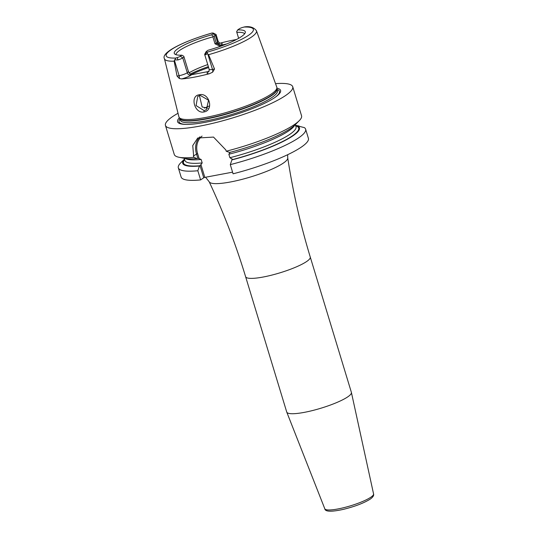 <?xml version="1.0" encoding="UTF-8"?>
<svg xmlns="http://www.w3.org/2000/svg" width="538" height="538" viewBox="0 0 538 538"><rect width="100%" height="100%" fill="white"/><g stroke="black" fill="none" stroke-linecap="round" stroke-linejoin="round"><path stroke-width="0.81" d="M244.615 33.827A35.898 6.678 163.1 0 0 236.828 32.347L236.646 31.742L237.675 29.92A37.115 6.907 163.1 0 1 245.308 32.549A37.115 6.907 163.1 0 1 208.065 50.249L206.525 51.312A4.223 0.787 -16.9 0 0 206.115 51.695A4.223 0.787 -16.9 0 0 206.605 52.065L207.298 52.112L207.48 53.726L208.562 54.701A48.09 8.951 -16.9 0 0 251.461 37.095A48.09 8.951 163.1 0 0 256.458 30.753L276.788 87.149A51.144 9.516 163.1 0 1 276.895 87.721A51.144 9.516 163.1 0 1 271.475 93.901A51.144 9.516 163.1 0 1 218.926 114.486A51.144 9.516 163.1 0 1 179.147 117.418A51.144 9.516 163.1 0 1 178.919 116.887L164.433 58.709A48.09 8.951 -16.9 0 0 174.137 61.184L175.785 58.043L177.17 57.606L177.984 59.94A6.335 1.177 -16.9 0 0 182.759 57.882L184.023 57.015L183.814 56.308L181.898 55.179A37.115 6.907 163.1 0 1 174.702 53.995A37.115 6.907 163.1 0 1 211.501 34.849L213.041 33.786A4.223 0.787 -16.9 0 0 213.371 33.121A4.223 0.787 -16.9 0 0 212.961 33.033L211.999 33.067M219.686 43.255L220.156 43.148A48.608 9.045 163.1 0 1 236.458 39.516M256.458 30.753C253.862 27.377 249.914 26.093 244.622 26.9L242.396 27.492A4.223 0.787 163.1 0 0 239.215 28.864L237.675 29.92M174.547 59.92L177.984 59.94M177.17 57.606A4.223 0.787 163.1 0 0 180.351 56.234L181.898 55.179M211.501 34.849L213.156 36.167L212.893 36.846L215.005 43.8L216.289 43.255L214.185 36.302L213.156 36.167M175.987 54.681A35.898 6.678 -16.9 0 1 179.786 50.296A35.898 6.678 163.1 0 1 212.893 36.846M183.814 56.308L188.468 71.615L190.311 74.338M221.468 45.938L220.082 46.288L220.372 45.394L216.289 43.255L217.56 42.381L215.449 35.434L214.185 36.302M213.041 33.786L215.449 35.434A6.335 1.177 -16.9 0 0 216.108 34.614A6.335 1.177 -16.9 0 0 215.933 34.432L213.371 33.121M218.865 43.37L219.968 43.343L218.22 41.56A6.335 1.177 -16.9 0 1 217.56 42.381A3.167 2.683 55.5 0 0 221.165 44.856L220.372 45.394L226.814 43.901M236.828 32.347L238.643 38.326M220.082 46.288L215.005 43.8M189.02 72.859A35.898 6.678 163.1 0 1 207.742 64.58M206.115 51.695L204.709 54.21A6.335 1.177 -16.9 0 0 204.662 54.459A6.335 1.177 -16.9 0 0 205.449 54.768L207.48 53.726M208.946 71.641L209.188 69.348A6.335 1.177 -16.9 0 0 212.476 69.409L214.528 69.025L208.562 54.701M214.528 69.025L212.644 72.179L209.464 73.693A49.032 9.126 163.1 0 1 181.656 78.925L179.275 78.461L177.056 76.08L179.107 75.69L174.386 60.155M174.137 61.184L177.056 76.08M199.208 94.796C209.295 92.085 214.285 110.465 203.942 111.938C194.702 114.143 189.551 95.818 199.208 94.796L208.542 100.223L206.39 109.671L204.124 110.613L196.074 105.569L197.749 96.389L199.948 95.488M209 71.426L191.676 74.701L190.203 74.264L188.542 71.904L184.023 57.015M179.389 117.802A53.827 10.02 -16.9 0 0 185.328 124.406A53.827 10.02 -16.9 0 0 231.232 115.892A53.827 10.02 -16.9 0 0 274.965 97.439A53.827 10.02 -16.9 0 0 275.644 96.961A53.827 10.02 -16.9 0 0 276.902 88.171M275.523 83.652A66.517 12.381 163.1 0 1 292.726 86.739A66.517 12.381 163.1 0 1 285.779 95.401A66.517 12.381 -16.9 0 1 215.852 122.577A66.517 12.381 -16.9 0 1 165.442 125.415A66.517 12.381 -16.9 0 1 172.389 116.746A66.517 12.381 163.1 0 1 178.017 113.276M292.726 86.739L301.549 115.764A66.517 12.381 163.1 0 1 299.209 120.72A66.517 12.381 163.1 0 1 294.602 124.433A66.517 12.381 163.1 0 1 226.216 151.218L225.819 149.92L213.512 137.082L197.735 138.01L192.745 145.583L193.754 157.331L197.184 158.582L197.802 158.212L196.484 153.881A19.045 16.133 55.5 0 1 199.928 136.813M185.26 158.502A58.07 10.807 -16.9 0 0 201.131 159.45L197.93 158.199M230.264 152.106L228.852 154.231L229.908 157.708L232.497 159.45L231.905 159.914A61.023 11.359 -16.9 0 0 297.232 125.805L304.36 127.62A66.517 12.381 163.1 0 1 305.624 129.174A66.517 12.381 163.1 0 1 230.291 164.628L233.075 173.808A66.517 12.381 163.1 0 0 308.409 138.353L305.624 129.174M200.035 165.556L203.741 177.769L200.613 179.914L197.829 170.741L199.443 166.027L200.95 164.594L204.837 177.379L203.741 177.769M200.95 164.594L202.187 162.92L201.131 159.45M297.232 125.805L295.523 125.926M199.067 158.401L197.574 153.491A18.198 15.414 55.5 0 1 202.073 136.094M232.248 159.678L231.972 158.75M204.837 177.379L232.577 172.153M197.184 158.582A61.023 11.359 163.1 0 1 184.736 158.407L178.959 157.257A66.517 12.381 163.1 0 1 174.258 154.44L165.442 125.415M299.209 120.72L295.046 124.89A61.023 11.359 163.1 0 1 229.645 152.469L226.216 151.218M197.829 170.741A66.517 12.381 163.1 0 1 178.334 167.849A66.517 12.381 163.1 0 1 180.674 162.893L184.494 159.066A61.023 11.359 -16.9 0 0 199.443 166.027M200.613 179.914A66.517 12.381 163.1 0 1 181.124 177.029L178.334 167.849M295.618 125.3L300.439 126.598M193.754 157.331A66.517 12.381 163.1 0 1 178.959 157.257M298.967 125.973L296.23 125.468L295.765 125.784M296.23 125.468A61.023 11.359 -16.9 0 0 295.618 125.314M231.905 159.914L230.291 164.628M286.727 412.034A33.786 6.288 -16.9 0 0 286.761 412.121A33.786 6.288 -16.9 0 0 312.571 410.534A33.786 6.288 -16.9 0 0 347.857 396.795A33.786 6.288 163.1 0 0 351.408 392.484A33.786 6.288 163.1 0 0 351.388 392.39L310.265 257.05A33.786 6.288 163.1 0 1 306.734 261.455A33.786 6.288 163.1 0 1 271.219 275.254A33.786 6.288 163.1 0 1 245.61 276.693L286.727 412.034M199.437 95.609L202.154 106.968L207.903 108.212M204.507 108.151A35.898 6.678 163.1 0 1 209 106.06M212.275 32.986A45.562 8.48 -16.9 0 0 170.95 49.859A45.562 8.48 -16.9 0 0 175.785 58.043M207.298 52.112A45.562 8.48 -16.9 0 0 248.617 35.239A45.562 8.48 -16.9 0 0 243.781 27.061M180.351 56.234L182.759 57.882L187.278 72.771L188.468 71.615M221.165 44.856A9.502 1.769 -16.9 0 0 220.156 43.148M205.449 54.768L206.605 52.065M212.644 72.179A3.167 1.574 -100.7 0 0 212.476 69.409L207.755 53.874M208.845 71.467L208.058 72.011A9.502 1.769 -16.9 0 0 209.464 73.693M208.058 72.011A3.167 2.683 -124.5 0 0 208.784 71.742M179.275 78.461A3.167 1.574 79.3 0 0 179.107 75.69A6.335 1.177 -16.9 0 0 187.278 72.771A3.167 2.683 55.5 0 0 190.882 75.239L191.676 74.701M181.656 78.925A9.502 1.769 -16.9 0 0 190.882 75.239M179.147 117.418L179.907 118.636A50.767 9.449 -16.9 0 0 219.39 115.724A50.767 9.449 -16.9 0 0 271.555 95.293A50.767 9.449 -16.9 0 0 276.935 89.153L276.895 87.721M271.609 95.603A50.72 9.442 -16.9 0 0 276.929 89.079L277.433 90.727A50.72 9.442 -16.9 0 1 272.134 97.338A50.72 9.442 -16.9 0 1 218.811 118.064A50.72 9.442 -16.9 0 1 180.371 120.223L179.867 118.562A50.72 9.442 -16.9 0 0 218.495 116.275A50.72 9.442 -16.9 0 0 271.609 95.603M275.113 97.338A52.455 9.765 -16.9 0 0 277.05 89.456M179.981 118.952A52.455 9.765 -16.9 0 0 185.98 124.419M228.852 154.231A58.07 10.807 -16.9 0 0 294.663 125.267M197.574 153.491L193.357 156.027M199.833 165.758A60.182 11.197 163.1 0 1 184.655 159.598M184.265 158.313L184.904 160.425A58.07 10.807 -16.9 0 0 202.187 162.92M296.243 125.993A60.182 11.197 163.1 0 1 232.295 159.645M229.908 157.708A58.07 10.807 -16.9 0 0 296.034 126.665L295.389 124.554M287.648 154.709L287.729 157.903A41.056 7.64 163.1 0 1 283.391 163.054A41.056 7.64 163.1 0 1 240.742 179.699A41.056 7.64 163.1 0 1 209.188 181.77C223.586 212.53 235.725 244.171 245.61 276.693M373.567 493.938C374.058 495.451 372.948 497.179 370.238 499.109C363.816 503.131 354.771 506.567 343.103 509.425C331.267 511.988 325.16 511.766 324.791 508.76A25.494 4.741 -16.9 0 0 344.259 507.563A25.494 4.741 -16.9 0 0 370.884 497.186A25.494 4.741 -16.9 0 0 373.567 493.938L351.408 392.484M203.942 111.938L204.124 110.613M191.077 74.661A42.233 7.862 163.1 0 1 208.643 67.553M190.069 74.143A41.601 7.74 163.1 0 1 208.361 66.631M212.066 33C183.31 41.312 160.768 52.61 164.433 58.709M218.22 41.56L216.108 34.614M209.188 69.348L204.662 54.459M205.583 177.237L209.188 181.77M287.729 157.903C292.874 191.481 300.386 224.528 310.265 257.05M324.791 508.76L286.761 412.121"/></g></svg>
